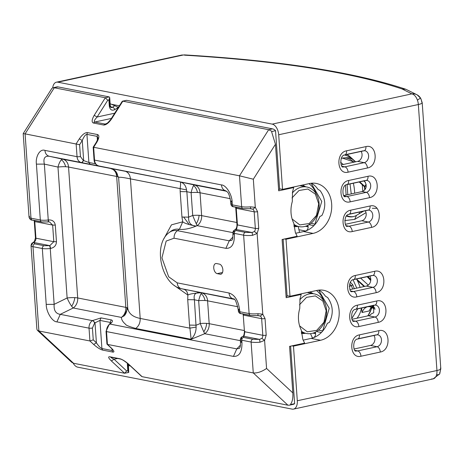 <?xml version="1.0" encoding="UTF-8"?>
<svg xmlns="http://www.w3.org/2000/svg" width="464" height="464" viewBox="0 0 464 464"><rect width="100%" height="100%" fill="white"/><g stroke="black" fill="none" stroke-linecap="round" stroke-linejoin="round"><path stroke-width="0.7" d="M230.254 198.679L200.036 192.769A9.715 1.914 -4 0 0 197.507 192.479A9.715 1.914 -4 0 0 191.11 192.618L186.859 191.702L186.516 189.927C185.913 185.641 183.785 182.967 180.131 181.894L62.831 159.222L49.207 156.258L81.328 162.545A7.285 5.759 -78.9 0 1 77.041 156.675A2.43 0.481 -4 0 0 80.434 156.542L79.605 144.704L25.097 133.864L54.282 87.766L105.322 97.753L94.198 115.333C91.768 119.654 91.512 122.218 93.421 123.03L103.629 125.031C106.076 125.06 108.762 122.972 111.696 118.755L122.827 101.175L268.668 129.705L239.482 175.804L93.641 147.274L96.814 142.268C99.238 137.947 99.499 135.378 97.591 134.566L87.383 132.571C84.935 132.542 82.244 134.63 79.315 138.84L76.142 143.852L77.041 156.675L44.921 150.394C45.275 153.578 46.707 155.533 49.207 156.258C44.724 155.817 43.106 158.439 44.353 164.117L57.977 167.075A9.715 1.914 176 0 1 65.65 166.733A9.715 1.914 176 0 1 68.55 167.046A9.715 7.685 101.1 0 0 62.831 159.222A9.715 3.138 -77.7 0 0 61.428 159.802A9.715 3.138 -77.7 0 0 57.977 167.075L67.129 297.987A9.715 1.897 -116.1 0 0 71.665 306.228A9.715 1.897 -116.1 0 0 73.237 307.986L60.262 314.348C55.732 313.705 53.696 310.375 54.155 304.349L50.251 248.484L50.704 248.426L49.828 245.636L33.866 242.515L34.974 241.309A3.642 2.883 101.1 0 0 35.937 238.206L34.771 221.583A3.642 2.883 101.1 0 0 34.568 220.557M236.82 222.5L201.631 215.615A9.715 1.914 -4 0 0 199.102 215.319A9.715 1.914 -4 0 0 192.711 215.464A9.715 0.406 -112.4 0 0 196.243 223.752A9.715 0.406 -112.4 0 0 197.165 225.643A9.715 7.685 101.1 0 0 201.631 215.615L200.036 192.769A9.715 7.685 101.1 0 0 194.317 184.945L180.131 181.894C180.728 182.329 180.728 184.568 180.136 188.604L130.436 178.878C123.552 177.468 119.613 176.975 118.61 177.393L127.762 308.299A9.715 1.914 -4 0 0 126.887 307.649A9.715 1.914 -4 0 0 125.819 307.371L116.667 176.459A9.715 7.685 -78.9 0 0 110.954 168.635L114.092 169.917L118.61 177.393A9.715 1.914 -4 0 0 117.734 176.743A9.715 1.914 -4 0 0 116.667 176.459L68.55 167.046L77.703 297.958A9.715 1.914 -4 0 0 74.803 297.644A9.715 1.914 -4 0 0 67.129 297.987L54.155 304.349L46.226 304.372C46.168 312.156 52.426 321.906 56.91 321.871L89.03 328.152L89.929 340.976L93.693 344.485C97.173 347.524 100.137 349.392 102.59 350.088L112.798 352.083C114.695 352.234 114.161 350.842 111.192 347.907L107.428 344.398L253.269 372.928L287.929 405.205L289.42 405.176L291.189 404.411L290.719 403.976C292.401 401.65 293.103 397.961 292.825 392.909L289.571 346.376L304.61 343.122L302.83 339.387L301.293 330.142A25.497 20.167 -78.9 0 1 299.773 308.444L299.993 298.816L301.206 294.437L286.166 297.691L282.1 239.505L297.134 236.246L295.359 232.51L293.816 223.265A25.497 20.167 -78.9 0 1 292.303 201.567L292.517 191.939L293.729 187.56L278.696 190.814L275.442 144.281L271.707 132.078L272.101 131.457L268.668 129.705L272.536 128.87L126.695 100.334L125.802 100.531M226.542 191.249L194.317 184.945A9.715 1.56 -77.9 0 0 193.575 185.583A9.715 1.56 -77.9 0 0 191.11 192.618L192.711 215.464L188.633 217.14C188.303 222.761 190.791 225.742 196.092 226.084C189.057 224.767 184.608 223.341 182.746 221.815L181.946 217.03L188.633 217.14L186.859 191.702L180.165 191.591L180.136 188.604L186.516 189.927M135.726 328.46C138.823 326.093 140.314 322.747 140.192 318.432C132.826 316.947 128.685 313.571 127.762 308.299L124.294 315.769L121.353 317.399C121.556 319.858 123.001 322.19 125.703 324.388C125.634 325.131 128.975 326.488 135.726 328.46L191.139 339.3C194.48 335.884 196.139 331.812 196.11 327.079L189.898 328.152L191.139 339.3L204.717 333.709A9.715 7.685 101.1 0 0 209.189 323.675L244.377 330.559M125.819 307.371A9.715 7.685 -78.9 0 1 121.353 317.399L73.237 307.986A9.715 7.685 -78.9 0 0 77.703 297.958L125.819 307.371M124.717 171.054C128.052 172.028 129.955 174.632 130.436 178.878L140.192 318.432L189.898 328.152L189.498 325.09L196.191 325.206L200.268 323.524A9.715 0.406 -112.4 0 0 203.8 331.818A9.715 0.406 -112.4 0 0 204.717 333.709L240.398 340.686M237.812 306.745L207.588 300.834A9.715 1.914 -4 0 0 205.065 300.539A9.715 1.914 -4 0 0 198.667 300.684L200.268 323.524A9.715 1.914 176 0 1 206.66 323.385A9.715 1.914 176 0 1 209.189 323.675L207.588 300.834A9.715 7.685 101.1 0 0 201.875 293.01A9.715 1.56 -77.9 0 0 201.127 293.648A9.715 1.56 -77.9 0 0 198.667 300.684L194.41 299.767L187.723 299.651L187.85 295.052C189.55 294.019 193.848 293.254 200.755 292.767C195.431 292.094 193.314 294.431 194.41 299.767L196.11 327.079M232.017 203.226A7.285 1.438 -4 0 0 230.846 204.108A7.285 1.438 -4 0 0 232.307 204.856A2.43 1.92 101.1 0 0 233.781 206.822L243.113 208.643A2.43 1.92 -78.9 0 0 243.745 208.638L250.432 208.748L250.566 206.834L255.299 207.333L253.332 179.208L239.482 175.804L241.645 206.683L232.307 204.856L232.139 202.426C232.203 194.642 225.939 184.887 221.456 184.927L94.54 160.097L93.641 147.274L94.186 147.552M126.695 100.334L122.502 101.169L122.09 102.341M111.285 119.376L111.128 118.842L111.696 118.755M103.629 125.031L108.802 122.351M94.198 115.333L97.138 117.003C94.488 119.84 93.693 121.516 94.737 122.038L93.421 123.03M114.701 113.199L97.138 117.003L107.752 100.236L105.322 97.753L109.197 96.912L58.151 86.925A9.715 5.626 -102.2 0 0 56.759 86.936A9.715 5.626 -102.2 0 0 55.489 87.505M58.151 86.925L52.983 87.748L51.881 88.375L23.2 133.62L25.097 133.864L30.995 218.179A2.43 1.92 101.1 0 0 32.463 220.145A2.43 1.92 101.1 0 0 33.095 220.133L41.215 221.722M44.921 150.394C39.997 148.445 35.334 156.617 36.418 164.134L40.327 220.006L30.995 218.179A9.715 1.914 -4 0 1 29.041 217.181A9.715 1.914 -4 0 1 29.812 216.352M87.383 132.571L86.93 134.374C85.475 134.496 83.92 136.538 82.256 140.511L79.315 138.84M96.814 142.268L96.245 142.349L96.413 142.9M97.614 140.876L97.95 137.889L97.138 136.37L97.591 134.566M97.95 137.889C98.374 137.814 97.805 139.304 96.251 142.355L93.171 147.216L93.641 147.274M232.139 202.426L230.678 201.678C228.607 189.811 226.554 192.316 225.852 190.82L225.742 190.797C223.242 190.066 221.809 188.111 221.456 184.927M242.527 208.4L234.413 206.811A2.43 1.92 101.1 0 1 233.781 206.822C232.197 206.758 231.223 205.854 230.846 204.108L230.678 201.678L231.849 200.796M272.101 131.457L275.541 130.709A9.715 5.626 -102.2 0 0 272.536 128.87M278.609 189.631L279.647 189.405L275.541 130.709M107.752 100.236L108.883 99.992L109.713 97.62L109.197 96.912M23.2 133.626L29.041 217.181C29.771 219.275 30.914 220.261 32.463 220.145L41.795 221.966L47.856 221.978A2.43 0.667 -97.3 0 1 47.717 221.943L42.427 221.96A2.43 1.92 -78.9 0 1 41.795 221.966A2.43 1.92 -78.9 0 1 40.327 220.006A7.285 1.438 -4 0 0 48.256 219.982L44.353 164.117L36.418 164.134M97.405 140.145L97.138 136.37L86.93 134.374L88.897 162.499L83.288 160.451L80.434 156.542M83.288 160.451A2.43 1.485 -77.4 0 1 81.328 162.545L225.881 190.826M250.432 208.748L243.113 208.643A2.43 1.92 -78.9 0 1 241.645 206.683A9.715 1.914 -4 0 0 250.566 206.834M252.555 235.329A9.715 1.914 176 0 1 243.635 235.178L249.116 313.554A2.43 1.92 101.1 0 0 250.583 315.52A2.43 1.92 101.1 0 0 251.215 315.514L257.909 315.624L258.036 313.705L262.775 314.209L257.126 233.462L252.555 235.329L252.097 232.499L254.371 231.524L257.126 233.462L258.726 228.288L257.566 211.665L255.299 207.333L252.81 209.2L250.537 208.748M293.729 187.56L292.268 187.276M258.007 315.619L260.287 316.077L262.775 314.209L265.037 318.542L266.203 335.165L264.596 340.332L266.568 368.462C261.696 371.774 257.259 373.265 253.269 372.928L251.111 342.055A9.715 1.914 176 0 0 260.031 342.206L259.567 339.375L261.847 338.401L264.596 340.332L260.031 342.206M286.085 296.508L287.117 296.281L283.133 239.279M299.744 294.147L301.206 294.437M34.382 241.964L34.394 241.419L34.974 241.309M70.505 360.893L71.798 362.349L73.544 363.266L38.883 330.989L32.985 246.68A9.715 1.914 176 0 1 31.036 245.682L36.876 329.231L37.398 330.322L38.883 330.989L89.929 340.976L93.252 339.857L92.423 328.019A2.43 0.481 176 0 1 89.03 328.152A7.285 5.759 -78.9 0 1 92.382 320.63L60.262 314.348L56.91 321.871M50.704 248.426C54.404 247.538 56.324 245.299 56.451 241.698L55.291 225.075C54.653 221.554 52.455 219.837 48.708 219.924L48.256 219.982A2.43 0.667 -97.3 0 1 47.856 221.978L48.308 221.92L48.708 219.924M81.693 162.626L83.659 160.532L82.256 140.511L79.605 144.704M233.601 233.177L232.928 233.844C232.824 241.123 232.284 238.682 231.907 240.294L229.239 240.822L232.876 237.063M236.24 208.29L237.464 224.924L236.135 229.378L235.329 229.529M290.609 346.156L294.628 403.668L291.189 404.411M291.798 404.37A9.715 5.626 -102.2 0 0 293.19 404.364A9.715 5.626 -102.2 0 0 294.628 403.668M287.929 405.205L142.088 376.675L128.87 364.368C125.39 361.328 122.426 359.461 119.973 358.765L109.765 356.764C107.868 356.613 108.402 358.005 111.372 360.94L124.59 373.253L73.544 363.266M241.651 341.028L240.485 341.904L241.947 342.658L241.779 340.228L251.111 342.055A2.43 1.92 101.1 0 1 252.88 339.259L259.567 339.375L243.606 336.255L244.934 331.801L262.81 335.298A3.642 2.883 -78.9 0 1 261.847 338.401M243.71 315.166L243.629 314.157M259.324 315.706L250.583 315.52L241.251 313.693A2.43 1.92 101.1 0 0 241.883 313.687L250.003 315.276M216.491 263.546A5.162 2.987 -102.2 0 0 215.754 263.546A5.162 2.987 -102.2 0 0 213.811 268.604A5.162 2.987 -102.2 0 0 217.198 273.638L220.116 274.207A5.162 2.987 -102.2 0 0 220.852 274.207A5.162 2.987 -102.2 0 0 222.795 269.149A5.162 2.987 -102.2 0 0 219.408 264.115L216.491 263.546M298.19 226.449L299.547 232.418M310.52 333.657L312.487 338.053M48.418 221.873L49.544 221.96L52.647 225.081L34.771 221.583A2.43 0.481 -4 0 1 34.284 221.334L34.139 220.47M55.291 225.075L52.647 225.081L53.807 241.703L49.828 245.636L44.086 245.711L34.754 243.884L33.866 242.515L32.892 242.747L31.801 244.853A9.715 1.914 176 0 0 31.036 245.682C31.372 243.786 31.993 242.811 32.892 242.747L34.388 241.419L35.45 237.957A2.43 0.481 -4 0 0 35.937 238.206L53.807 241.703L56.451 241.698M236.976 224.68C236.994 226.734 236.489 228.334 235.451 229.477L233.189 231.107L232.928 233.85L234.39 234.598L234.303 233.357L243.635 235.178A2.43 1.92 101.1 0 1 245.404 232.389L236.072 230.562A2.43 1.92 101.1 0 0 234.303 233.357A7.285 1.438 176 0 1 232.841 232.609A7.285 1.438 176 0 1 234.013 231.722A2.43 1.978 69.6 0 1 235.196 229.576A2.43 1.978 69.6 0 1 235.874 229.471L252.097 232.499L245.404 232.389M174.081 238.206A7.285 5.759 101.1 0 1 177.434 230.683A29.673 17.191 -102.2 0 0 169.053 232.632C152.61 244.714 161.223 284.461 181.186 288.66A29.673 17.191 -102.2 0 0 181.494 288.724L233.299 298.857C230.799 298.132 229.367 296.171 229.013 292.987L177.207 282.854L168.67 276.782L161.936 257.851L166.17 241.065L174.081 238.206L225.887 248.344L229.239 240.822L177.434 230.683L179.382 229.332C183.999 229.813 189.561 228.735 196.092 226.084L197.165 225.643L232.841 232.626M109.521 324.052L109.881 324.052A2.43 1.16 -124.4 0 0 109.33 324.139L106.041 331.325A2.43 0.481 176 0 0 106.529 331.574L233.444 356.404L236.797 348.882L109.881 324.052A7.285 5.759 101.1 0 0 106.529 331.574L107.428 344.398L106.929 343.957L107.341 343.151M110.565 347.321L111.192 347.907M112.798 352.083L112.114 350.529L112.735 349.496M93.693 344.485L96.402 342.792C98.571 346.057 100.404 347.965 101.906 348.528L102.59 350.088M126.684 370.985L124.59 373.253L128.748 372.424L127.815 370.742L126.684 370.985L114.08 359.252L111.372 360.94M109.765 356.764L111.18 357.164C110.159 357.054 111.128 357.75 114.08 359.252L117.444 358.521M128.87 364.368L128.244 363.799M141.329 375.968L142.088 376.675M240.433 345.129L236.797 348.882L239.465 348.36C239.842 346.747 240.375 349.183 240.485 341.904L240.311 339.48A7.285 1.438 176 0 1 241.483 338.598A2.43 1.978 -110.4 0 1 242.666 336.446L241.048 337.45L240.311 339.48A7.285 1.438 176 0 0 241.779 340.228A2.43 1.92 101.1 0 1 243.548 337.438L243.606 336.255L242.8 336.406M244.174 335.675L244.859 331.783M258.036 313.705A9.715 1.914 -4 0 1 249.116 313.554L239.784 311.733L239.697 310.486L238.235 309.737L239.407 308.856M128.342 364.049L128.748 372.424M110.229 323.82C112.816 321.825 113.158 320.52 111.267 319.899L101.059 317.898L92.382 320.63A2.43 1.16 -124.4 0 1 94.656 323.002L99.94 320.404L110.148 322.405L110.913 323.309M182.955 289.049A30.601 17.725 -102.2 0 0 183.274 289.124A30.601 17.725 -102.2 0 0 183.57 289.188C186.064 289.919 187.497 291.873 187.85 295.052L174.017 285.285M163.925 238.67L171.465 224.837L182.729 221.809L179.382 229.332A30.601 17.725 -102.2 0 0 170.758 231.345A30.601 17.725 -102.2 0 0 169.917 232.035M182.746 221.815L179.406 229.332M183.57 289.188L183.593 289.194C186.081 289.919 187.508 291.873 187.868 295.052M93.252 339.857L96.402 342.792L95.004 322.77L92.725 320.392M316.21 193.917A25.497 20.167 101.1 0 0 308.943 183.663M322.637 331.134L329.237 308.316L318.646 290.128M322.434 330.873L318.519 330.107M323.686 300.788A25.497 20.167 101.1 0 0 316.419 290.539M321.384 332.502L316.494 331.545M312.904 333.164L315.218 333.616L314.94 332.386M313.908 225.632L309.024 224.675M311.042 223.23L315.16 224.263M305.428 226.287L307.748 226.739L307.464 225.51M314.963 223.996L321.767 201.44L311.17 183.257M297.836 186.081L298.439 185.936M180.293 55.657A9.715 5.626 -102.2 0 1 181.563 55.083L181.563 55.083A9.715 5.626 -102.2 0 1 182.955 55.077L57.82 82.18L272.206 124.12A9.715 5.626 77.8 0 1 278.702 134.757L418.342 104.522A9.715 5.626 -102.2 0 0 417.432 100.154A9.715 5.626 -102.2 0 0 411.846 93.879A9.715 9.112 -61.1 0 1 417.206 94.876L405.93 89.297L402.073 88.966C351.95 72.256 279.456 60.993 184.591 55.175L185.403 55.228M417.206 94.876A9.715 9.112 -61.1 0 1 420.465 98.055L417.206 94.876M431.775 378.879A9.715 5.626 -102.2 0 0 433.167 378.873A9.715 5.626 -102.2 0 0 436.624 374.651A9.715 5.626 -102.2 0 0 436.943 370.521A9.715 1.914 -4 0 0 440.8 368.7L440.8 368.7A9.715 1.914 -4 0 0 440.342 368.172M130.129 365.719L129.682 365.742A206.422 119.579 77.8 0 1 128.464 365.794M346.422 216.062A31.569 18.287 -102.2 0 0 348.632 216.7A31.569 18.287 -102.2 0 0 353.156 216.676A31.569 18.287 -102.2 0 0 356.445 215.371L354.693 219.408L366.032 212.657M57.82 82.18A9.715 5.626 -102.2 0 0 56.428 82.186L181.563 55.083L184.689 54.955M420.477 98.072A9.715 9.112 -61.1 0 1 421.741 102.173A9.715 1.914 -4 0 1 422.199 102.701L440.8 368.7L439.71 373.891A9.715 3.207 27.7 0 0 439.663 372.551M110.142 103.721A206.422 119.579 77.8 0 1 111.401 104.255L118.419 107.323M279.606 188.813L282.524 189.382L278.702 134.757M56.428 82.186A9.715 5.626 -102.2 0 0 52.705 87.829M282.524 189.382L309.604 183.518A25.497 20.167 -78.9 0 1 316.245 183.431A25.497 20.167 -78.9 0 1 331.679 208.191A25.497 20.167 -78.9 0 1 313.096 233.392L286.01 239.262L289.994 296.258L317.08 290.394A25.497 20.167 -78.9 0 1 323.721 290.307A25.497 20.167 -78.9 0 1 339.149 315.062A25.497 20.167 -78.9 0 1 320.566 340.269L293.48 346.132L297.302 400.757L436.943 370.521L418.342 104.522A9.715 1.914 -4 0 0 422.199 102.701L420.587 97.985L417.432 100.154M295.649 233.264L303.613 231.542A25.497 20.167 101.1 0 0 319.858 216.491L321.917 215.487C326.221 206.729 325.641 198.464 320.183 190.692L317.962 189.335A25.497 20.167 101.1 0 0 311.361 183.234M297.302 400.757A9.715 5.626 77.8 0 1 293.526 409.109A9.715 5.626 77.8 0 1 292.134 409.12L77.749 367.175A9.715 5.626 -102.2 0 1 73.184 363.173M436.624 374.651A9.715 3.207 -152.3 0 0 439.333 374.309A9.715 3.207 27.7 0 0 439.71 373.891L433.167 378.873L293.526 409.109M293.48 346.132L292.018 345.848M303.12 340.141L311.089 338.413A25.497 20.167 101.1 0 0 327.335 323.367L329.394 322.364C333.691 313.6 333.117 305.335 327.659 297.563L325.432 296.206A25.497 20.167 101.1 0 0 318.838 290.11M287.077 295.69L289.994 296.258M286.01 239.262L284.548 238.972M361.108 151.421A6.073 4.802 -78.9 0 1 361.642 157.412A6.073 4.802 -78.9 0 1 357.628 161.379L341.185 164.94M354.055 348.998L370.498 345.442A6.073 4.802 101.1 0 0 374.512 341.475A6.073 4.802 101.1 0 0 373.978 335.484M349.902 289.623L366.345 286.062A6.073 4.802 101.1 0 0 370.359 282.1A6.073 4.802 101.1 0 0 369.825 276.109M343.818 195.535L362.198 191.551C366.566 189.341 367.337 185.855 364.513 181.093L364.165 180.896M345.338 224.315L361.781 220.754A6.073 4.802 101.1 0 0 365.794 216.787A6.073 4.802 101.1 0 0 365.255 210.795M351.979 319.313L368.422 315.752A6.073 4.802 101.1 0 0 371.322 313.838L373.717 312.765L373.619 305.422M363.48 211.184L356.445 215.371M355.639 161.808L350.326 156.989L355.267 161.89M347.049 154.466A35.212 20.399 77.8 0 1 350.326 156.989M352.53 159.407A31.569 18.287 -102.2 0 0 344.584 155.005M354.693 219.408L344.723 220.586M365.133 189.492L364.698 186.36L366.264 186.192M359.733 181.859L364.698 186.36L366.189 184.312M351.248 193.923L350.03 183.959M374.715 307.441L373.102 307.098L371.397 305.904M375.202 309.053L373.497 308.56L373.126 305.532M356.758 288.138L353.069 279.763M364.669 286.427L356.659 279.171A27.927 16.176 -102.2 0 0 356.561 278.98L357.274 280.337L364.118 286.549M291.995 197.942L299.019 190.489L307.87 189.028L315.34 194.097L318.716 203.853L316.489 215.4L309.181 223.526L299.785 224.918L292.134 219.008M292.337 192.995A20.184 15.967 -78.9 0 1 306.861 187.009A20.184 15.967 -78.9 0 1 319.07 203.336A20.184 15.967 -78.9 0 1 299.112 226.629A20.184 15.967 -78.9 0 1 293.828 224.269M299.466 304.819L306.489 297.36L315.34 295.904L322.811 300.974L326.192 310.729L323.959 322.271L316.657 330.403L307.261 331.795L299.605 325.885M299.808 299.866A20.184 15.967 -78.9 0 1 314.337 293.886A20.184 15.967 -78.9 0 1 326.54 310.213A20.184 15.967 -78.9 0 1 306.582 333.506A20.184 15.967 -78.9 0 1 301.298 331.145M350.395 282.257L352.762 284.774L351.358 285.783L349.27 286.236M351.712 318.646L357.779 308.856M371.507 307.261L369.095 310.979L362.013 312.51L361.584 308.032M372.093 305.753L372.749 306.223L372.76 305.614M371.223 307.127L369.095 310.979M367.401 276.631L370.759 280.233M362.836 191.359L362.251 184.753M345.152 164.076L352.362 162.516M359.188 181.975L364.397 186.702L364.826 189.898M65.65 166.733A9.715 5.162 -101.5 0 0 64.038 162.748A9.715 5.162 78.5 0 0 61.428 159.802M117.734 176.743A9.715 8.491 -60.3 0 0 116.928 173.229A9.715 8.491 119.7 0 0 114.341 170.079M197.507 192.479A9.715 5.487 -98.5 0 0 196.121 188.645A9.715 5.487 81.5 0 0 193.575 185.583M71.665 306.228A9.715 4.344 -73.9 0 0 73.776 301.977A9.715 4.344 106.1 0 0 74.803 297.644M124.294 315.775A9.715 8.845 -81.5 0 0 126.597 311.483A9.715 8.845 98.5 0 0 126.887 307.649M196.243 223.752A9.715 4.814 -75.3 0 0 198.273 219.455A9.715 4.814 104.7 0 0 199.102 215.319M203.8 331.818A9.715 4.814 -75.3 0 0 205.83 327.514A9.715 4.814 104.7 0 0 206.66 323.385M205.065 300.539A9.715 5.487 -98.5 0 0 203.679 296.711A9.715 5.487 81.5 0 0 201.127 293.648M110.548 106.842L112.549 107.23A2.43 1.92 -78.9 0 1 111.899 107.52A2.43 1.92 -78.9 0 1 111.267 107.526A2.43 1.92 -78.9 0 1 109.893 106.105M253.332 179.208L275.442 144.281M106.262 123.755L104.945 124.039L94.737 122.038L111.389 118.436M94.499 159.535A2.43 0.481 -4 0 0 94.053 159.848A2.43 0.481 -4 0 0 94.54 160.097A7.285 5.759 101.1 0 0 98.826 165.967A2.43 1.485 -77.4 0 1 98.803 165.961L101.43 166.564M266.568 368.462L292.825 392.909M118.268 107.248L114.828 109.608C111.899 110.948 110.061 109.835 109.324 106.268L108.883 99.992M109.324 106.268A2.43 0.481 -4 0 0 110.287 105.809A2.43 0.481 -4 0 0 109.8 105.56L109.347 99.134M95.48 163.78L88.897 162.499L90.329 164.453M98.768 165.955A2.43 1.485 -77.4 0 0 98.803 165.961C95.828 164.923 94.244 162.887 94.053 159.848L93.171 147.216M237.388 224.912L236.698 228.804M266.203 335.165A2.43 0.481 176 0 1 262.81 335.298L261.644 318.675A2.43 0.481 176 0 0 265.037 318.542M260.287 316.077A3.642 2.883 -78.9 0 1 261.644 318.675L243.774 315.178L243.635 314.186M258.726 228.288A2.43 0.481 176 0 1 255.333 228.421A3.642 2.883 -78.9 0 1 254.371 231.524M257.566 211.665A2.43 0.481 176 0 1 254.173 211.799L255.333 228.421L237.464 224.924L236.199 207.756L236.298 208.301L254.173 211.799A3.642 2.883 -78.9 0 0 252.81 209.2M114.828 109.608A2.43 1.16 -124.4 0 0 112.549 107.23L114.753 105.722M34.696 221.032A2.43 0.481 -4 0 0 34.284 221.334L35.45 237.957A2.43 0.481 -4 0 1 35.896 237.643M100.537 166.448L100.038 166.24M237.365 224.385L237.464 224.924L237.365 224.385M233.444 356.404C239.279 356.677 242.115 352.095 241.947 342.658M225.887 248.344C231.722 248.611 234.558 244.029 234.39 234.598M239.697 310.486C238.484 300.782 234.923 294.947 229.013 292.987M293.985 226.618A21.228 16.791 101.1 0 0 297.94 226.403M301.461 333.494A21.228 16.791 101.1 0 0 305.411 333.274M34.754 243.884A2.43 1.92 -78.9 0 0 32.985 246.68L42.323 248.501L46.226 304.372M128.383 371.322L127.896 364.327M49.375 245.694A2.43 0.667 -97.3 0 1 50.251 248.484A7.285 1.438 176 0 1 42.323 248.501A2.43 1.92 -78.9 0 1 44.086 245.711M189.498 325.09L187.723 299.651M181.946 217.03L180.165 191.591M112.004 348.94L112.114 350.529L101.906 348.528L99.94 320.404L101.059 317.898M125.35 373.085L128.458 372.412M121.266 359.182L110.803 357.135M111.18 357.164L120.176 358.921M128.476 364.17C124.59 361.015 122.015 359.345 120.756 359.171L119.973 358.765M252.88 339.259L243.548 337.438M106.929 343.957L106.041 331.325A2.43 0.481 176 0 1 106.511 331.006M244.835 331.255L244.934 331.801L244.835 331.255M243.774 315.178L243.675 314.633L243.774 315.178M217.198 273.638L222.529 272.484M221.525 273.905L220.116 274.207M233.409 298.88L233.404 298.88C234.883 298.323 236.489 301.942 238.235 309.737L238.322 310.979A7.285 1.438 176 0 0 239.784 311.733A2.43 1.92 101.1 0 0 241.251 313.693C239.673 313.629 238.693 312.724 238.322 310.979A7.285 1.438 176 0 1 238.995 310.312M234.088 299.309L181.494 288.724A7.285 5.759 -78.9 0 1 177.207 282.854M236.072 230.562L235.874 229.471M302.598 332.723A21.228 16.791 -78.9 0 1 301.403 332.914M128.337 364.043A2.43 0.481 176 0 1 127.38 364.466L127.815 370.742M110.223 323.495L110.148 322.405L111.267 319.899M94.656 323.002L92.423 328.019M127.38 364.466L127.42 363.242M243.351 336.348A2.43 1.978 -110.4 0 0 242.666 336.446L242.927 336.354C243.635 336.249 244.139 334.648 244.447 331.551L243.171 314.07M110.908 323.193L110.971 322.712L109.33 324.139A2.43 1.16 -124.4 0 0 109.034 324.748M307.742 225.376A3.642 2.883 -78.9 0 1 305.457 231.002L298.932 229.726M315.213 332.253A3.642 2.883 -78.9 0 1 312.933 337.879L312.991 337.891M305.689 186.777A21.228 16.791 101.1 0 0 302.209 185.119M313.165 293.654A21.228 16.791 101.1 0 0 309.685 291.995M312.359 337.763L312.933 337.879M359.09 213.794A3.642 2.917 59.2 0 0 359.368 212.071M353.638 216.56A31.569 18.287 77.8 0 1 349.601 216.491A31.569 18.287 77.8 0 1 346.811 215.615M352.095 159.024L348.435 157.673L343.493 157.946M272.206 124.12L411.846 93.879L402.073 88.966M111.401 104.255L119.376 105.815M380.312 352.043L360.963 356.236C349.781 359.258 348.203 336.702 359.467 334.857L378.815 330.67C390.004 327.648 391.581 350.204 380.312 352.043A4.855 2.813 -102.2 0 0 377.064 346.724L357.715 350.912A6.073 4.802 -78.9 0 1 356.132 350.935C353.406 352.936 352.002 339.462 357.582 339.033A4.855 2.813 -102.2 0 0 359.467 334.857M376.159 292.668L356.81 296.861C345.628 299.877 344.05 277.327 355.32 275.483L374.663 271.295C385.851 268.273 387.428 290.829 376.159 292.668A4.855 2.813 -102.2 0 0 372.911 287.349L353.562 291.537A6.073 4.802 -78.9 0 1 351.985 291.56C349.253 293.561 347.849 280.088 353.429 279.659A4.855 2.813 -102.2 0 0 355.32 275.483M369.518 197.67L350.169 201.857C338.981 204.879 337.403 182.323 348.673 180.484L368.022 176.297C379.204 173.275 380.782 195.825 369.518 197.67A4.855 2.813 -102.2 0 0 366.264 192.351L346.921 196.539A6.073 4.802 -78.9 0 1 345.338 196.556C342.612 198.563 341.202 185.09 346.788 184.66A4.855 2.813 -102.2 0 0 348.673 180.484M367.442 167.98L348.093 172.173C336.905 175.195 335.327 152.639 346.596 150.794L365.945 146.607C377.133 143.585 378.711 166.141 367.442 167.98A4.855 2.813 -102.2 0 0 364.194 162.661L344.845 166.849A6.073 4.802 -78.9 0 1 343.261 166.872C340.535 168.873 339.126 155.405 344.711 154.97A4.855 2.813 -102.2 0 0 346.596 150.794M371.594 227.354L352.246 231.548C341.057 234.569 339.48 212.013 350.749 210.169L370.098 205.981C381.28 202.959 382.858 225.516 371.594 227.354A4.855 2.813 -102.2 0 0 368.341 222.036L348.998 226.223A6.073 4.802 -78.9 0 1 347.414 226.246C344.688 228.247 343.279 214.78 348.858 214.345A4.855 2.813 -102.2 0 0 350.749 210.169M378.235 322.358L358.887 326.546C347.704 329.568 346.127 307.011 357.39 305.173L376.739 300.979C387.927 297.958 389.505 320.514 378.235 322.358A4.855 2.813 -102.2 0 0 374.987 317.034L355.639 321.227A6.073 4.802 -78.9 0 1 354.055 321.245C351.329 323.251 349.926 309.778 355.505 309.349A4.855 2.813 -102.2 0 0 357.39 305.173M360.963 356.236A4.855 2.813 -102.2 0 0 357.715 350.912L355.076 350.395M356.886 339.039A4.855 2.813 -102.2 0 0 357.582 339.033L376.925 334.846A4.855 2.813 77.8 0 1 376.229 334.851L358.214 338.749M378.815 330.67A4.855 2.813 77.8 0 1 376.925 334.846L377.812 334.828A6.073 4.802 -78.9 0 1 381.483 340.721A6.073 4.802 -78.9 0 1 377.064 346.724L370.498 345.442M377.203 334.759A6.073 4.802 -78.9 0 1 377.812 334.828M356.81 296.861A4.855 2.813 -102.2 0 0 353.562 291.537L350.923 291.021M352.733 279.664A4.855 2.813 -102.2 0 0 353.429 279.659L372.778 275.471A4.855 2.813 77.8 0 1 372.082 275.471L354.061 279.374M374.663 271.295A4.855 2.813 77.8 0 1 372.778 275.471L373.659 275.454A6.073 4.802 -78.9 0 1 377.336 281.346A6.073 4.802 -78.9 0 1 372.911 287.349L366.345 286.062M373.05 275.384A6.073 4.802 -78.9 0 1 373.659 275.454M350.169 201.857A4.855 2.813 -102.2 0 0 346.921 196.539L344.282 196.023M346.092 184.66A4.855 2.813 -102.2 0 0 346.788 184.66L366.131 180.473A4.855 2.813 77.8 0 1 365.435 180.473L347.42 184.376M368.022 176.297A4.855 2.813 77.8 0 1 366.131 180.473L367.018 180.455A6.073 4.802 -78.9 0 1 370.69 186.348A6.073 4.802 -78.9 0 1 366.264 192.351L362.198 191.551M366.409 180.386A6.073 4.802 -78.9 0 1 367.018 180.455M348.093 172.173A4.855 2.813 -102.2 0 0 344.845 166.849L342.206 166.332M344.015 154.976A4.855 2.813 -102.2 0 0 344.711 154.97L364.054 150.783A4.855 2.813 77.8 0 1 363.358 150.788L345.344 154.686M365.945 146.607A4.855 2.813 77.8 0 1 364.054 150.783L364.942 150.765A6.073 4.802 -78.9 0 1 368.613 156.658A6.073 4.802 -78.9 0 1 364.194 162.661L357.628 161.379M364.333 150.696A6.073 4.802 -78.9 0 1 364.942 150.765M352.246 231.548A4.855 2.813 -102.2 0 0 348.998 226.223L346.359 225.707M348.168 214.351A4.855 2.813 -102.2 0 0 348.858 214.345L368.207 210.157A4.855 2.813 77.8 0 1 367.511 210.163L349.496 214.061M370.098 205.981A4.855 2.813 77.8 0 1 368.207 210.157L369.095 210.14A6.073 4.802 -78.9 0 1 372.766 216.033A6.073 4.802 -78.9 0 1 368.341 222.036L361.781 220.754M368.486 210.07A6.073 4.802 -78.9 0 1 369.095 210.14M358.887 326.546A4.855 2.813 -102.2 0 0 355.639 321.227L353 320.711M354.809 309.349A4.855 2.813 -102.2 0 0 355.505 309.349L374.848 305.155A4.855 2.813 77.8 0 1 374.158 305.161L356.137 309.065M376.739 300.979A4.855 2.813 77.8 0 1 374.848 305.155L375.736 305.138A6.073 4.802 -78.9 0 1 379.413 311.037A6.073 4.802 -78.9 0 1 374.987 317.034L368.422 315.752M375.127 305.074A6.073 4.802 -78.9 0 1 375.736 305.138M313.096 233.392L303.613 231.542M130.28 365.858L129.682 365.742M311.089 338.413L320.566 340.269M183.657 217.036L189.266 224.663M353.922 162.18A27.927 16.176 -102.2 0 0 346.498 158.091A27.927 16.176 -102.2 0 0 342.496 158.108L354.287 162.098M354.641 193.192A27.927 16.176 -102.2 0 0 354.537 190.988A27.927 16.176 -102.2 0 0 353.342 183.239M343.279 164.482A27.927 16.176 -102.2 0 0 340.564 162.359M373.601 307.267A2.43 1.543 -105.9 0 0 374.494 308.664A2.43 1.543 74.1 0 0 374.895 308.925M360.081 287.419A27.927 16.176 -102.2 0 0 357.274 280.337M349.659 283.974L351.358 285.783A20.033 11.606 -102.2 0 1 352.652 289.031M352.762 284.774L354.386 288.869M356.984 318.229A27.927 16.176 -102.2 0 0 361.468 308.055M367.621 315.926A27.927 16.176 -102.2 0 0 371.751 307.383M362.013 312.51A18.212 10.55 77.8 0 1 367.737 306.698M374.889 309.105L370.168 306.756L367.917 306.658A18.212 10.55 77.8 0 1 373.068 307.678M371.426 308.572L371.786 307.406M370.724 280.552L367.163 276.683M360.598 278.11L368.306 285.105M345.442 185.298L346.121 195.037M347.095 184.591L347.797 194.671M363.851 180.966L365.441 182.404M122.165 101.407L111.128 118.842C111.818 118.523 106.563 124.219 106.964 123.337L105.601 124.004M126.289 100.352L122.502 101.169M52.983 87.748L56.759 86.936M250.49 208.794L251.853 208.829M109.713 97.62L110.287 105.809L111.267 107.526M71.798 362.349L37.398 330.322M236.971 224.675L235.695 207.193M289.42 405.176L293.19 404.364M49.544 221.96L48.308 221.92M107.056 344.23L110.792 347.71M112.764 349.752L110.797 347.71M128.464 364.165L141.653 376.443M181.186 288.66L183.274 289.124M169.053 232.632L170.758 231.345M376.994 208.307L372.314 208.301M184.196 54.885C280.366 60.645 354.281 72.111 405.93 89.297M341.272 158.375L342.496 158.108M299.837 185.635L306.861 187.009M307.307 292.511L314.337 293.886M301.368 332.485L306.582 333.506M371.067 308.119L371.571 307.29M372.093 307.574L367.877 315.874M370.788 279.548L367.952 276.515M293.892 225.608L299.112 226.629"/></g></svg>

